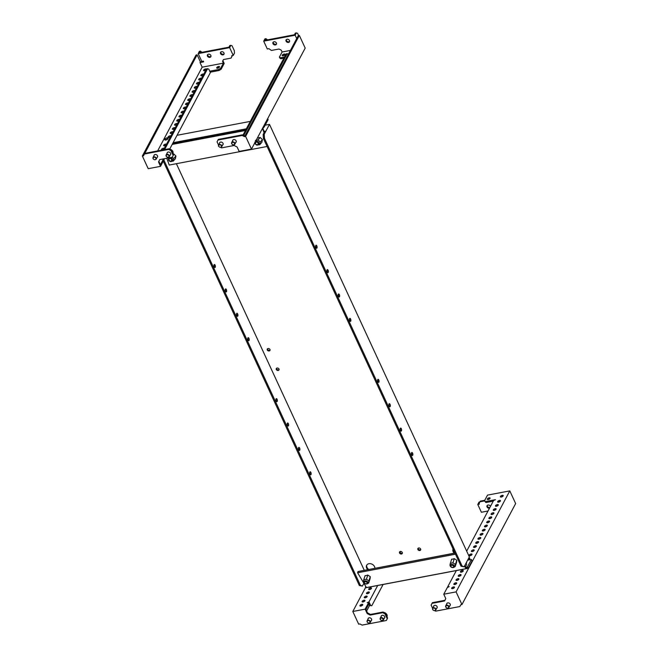 <?xml version="1.0" encoding="UTF-8"?>
<svg xmlns="http://www.w3.org/2000/svg" width="658" height="658" viewBox="0 0 658 658"><rect width="100%" height="100%" fill="white"/><g stroke="black" fill="none" stroke-linecap="round" stroke-linejoin="round"><path stroke-width="0.99" d="M167.05 153.289A1.941 1.513 28 0 1 167.19 152.705A1.941 1.513 28 0 1 168.168 152.031A1.941 1.513 28 0 1 170.208 152.722A1.941 1.513 28 0 1 170.619 154.531A1.941 1.513 28 0 1 170.208 154.975M153.939 155.781A1.941 1.513 28 0 1 154.087 155.198A1.941 1.513 28 0 1 155.066 154.523A1.941 1.513 28 0 1 157.097 155.206A1.941 1.513 28 0 1 157.509 157.015A1.941 1.513 28 0 1 157.106 157.459M205.97 70.011A1.555 0.674 155.2 0 1 204.556 70.677A1.555 0.674 155.2 0 1 203.593 70.472A1.555 0.674 155.2 0 1 203.635 70.077A1.555 0.674 155.2 0 1 205.09 69.057A1.555 0.674 155.2 0 1 206.406 69.172A1.555 0.674 155.2 0 1 206.415 69.18M204.367 70.702A1.555 0.674 155.2 0 1 206.02 69.921M203.256 75.119A1.555 0.674 155.2 0 1 201.841 75.785A1.555 0.674 155.2 0 1 200.871 75.58A1.555 0.674 155.2 0 1 200.92 75.185A1.555 0.674 155.2 0 1 202.376 74.165A1.555 0.674 155.2 0 1 203.692 74.28A1.555 0.674 155.2 0 1 203.7 74.288M201.652 75.81A1.555 0.674 155.2 0 1 203.306 75.028M201.06 79.24A1.555 0.674 155.2 0 1 199.645 79.906A1.555 0.674 155.2 0 1 198.683 79.7A1.555 0.674 155.2 0 1 198.732 79.305A1.555 0.674 155.2 0 1 200.18 78.286A1.555 0.674 155.2 0 1 201.504 78.392A1.555 0.674 155.2 0 1 201.504 78.409M199.464 79.931A1.555 0.674 155.2 0 1 201.109 79.149M198.872 83.352A1.555 0.674 155.2 0 1 197.458 84.018A1.555 0.674 155.2 0 1 196.495 83.821A1.555 0.674 155.2 0 1 196.536 83.426A1.555 0.674 155.2 0 1 197.992 82.406A1.555 0.674 155.2 0 1 199.308 82.513A1.555 0.674 155.2 0 1 199.316 82.521M197.268 84.051A1.555 0.674 155.2 0 1 198.922 83.27M196.684 87.473A1.555 0.674 155.2 0 1 195.27 88.139A1.555 0.674 155.2 0 1 194.307 87.933A1.555 0.674 155.2 0 1 194.349 87.547A1.555 0.674 155.2 0 1 195.804 86.527A1.555 0.674 155.2 0 1 197.12 86.634A1.555 0.674 155.2 0 1 197.129 86.642M195.081 88.172A1.555 0.674 155.2 0 1 196.734 87.382M194.497 91.594A1.555 0.674 155.2 0 1 193.074 92.26A1.555 0.674 155.2 0 1 192.111 92.054A1.555 0.674 155.2 0 1 192.161 91.659A1.555 0.674 155.2 0 1 193.608 90.639A1.555 0.674 155.2 0 1 194.933 90.755A1.555 0.674 155.2 0 1 194.933 90.763M192.893 92.285A1.555 0.674 155.2 0 1 194.538 91.503M192.3 95.714A1.555 0.674 155.2 0 1 190.886 96.381A1.555 0.674 155.2 0 1 189.923 96.175A1.555 0.674 155.2 0 1 189.973 95.78A1.555 0.674 155.2 0 1 191.42 94.76A1.555 0.674 155.2 0 1 192.745 94.875A1.555 0.674 155.2 0 1 192.745 94.884M190.705 96.405A1.555 0.674 155.2 0 1 192.35 95.624M190.113 99.827A1.555 0.674 155.2 0 1 188.698 100.493A1.555 0.674 155.2 0 1 187.736 100.296A1.555 0.674 155.2 0 1 187.777 99.901A1.555 0.674 155.2 0 1 189.233 98.881A1.555 0.674 155.2 0 1 190.549 98.988A1.555 0.674 155.2 0 1 190.557 98.996M188.509 100.526A1.555 0.674 155.2 0 1 190.162 99.745M187.925 103.948A1.555 0.674 155.2 0 1 186.502 104.614A1.555 0.674 155.2 0 1 185.54 104.408A1.555 0.674 155.2 0 1 185.589 104.022A1.555 0.674 155.2 0 1 187.037 103.002A1.555 0.674 155.2 0 1 188.361 103.109A1.555 0.674 155.2 0 1 188.361 103.117M186.321 104.647A1.555 0.674 155.2 0 1 187.966 103.857M185.729 108.068A1.555 0.674 155.2 0 1 184.314 108.734A1.555 0.674 155.2 0 1 183.352 108.529A1.555 0.674 155.2 0 1 183.401 108.134A1.555 0.674 155.2 0 1 184.849 107.114A1.555 0.674 155.2 0 1 186.173 107.229A1.555 0.674 155.2 0 1 186.173 107.238M184.133 108.759A1.555 0.674 155.2 0 1 185.778 107.978M183.541 112.189A1.555 0.674 155.2 0 1 182.126 112.855A1.555 0.674 155.2 0 1 181.164 112.65A1.555 0.674 155.2 0 1 181.205 112.255A1.555 0.674 155.2 0 1 182.661 111.235A1.555 0.674 155.2 0 1 183.977 111.35A1.555 0.674 155.2 0 1 183.985 111.358M181.937 112.88A1.555 0.674 155.2 0 1 183.59 112.099M181.353 116.31A1.555 0.674 155.2 0 1 179.938 116.968A1.555 0.674 155.2 0 1 178.968 116.77A1.555 0.674 155.2 0 1 179.017 116.376A1.555 0.674 155.2 0 1 180.465 115.356A1.555 0.674 155.2 0 1 181.789 115.463A1.555 0.674 155.2 0 1 181.789 115.479M179.749 117.001A1.555 0.674 155.2 0 1 181.394 116.219M179.157 120.422A1.555 0.674 155.2 0 1 177.742 121.088A1.555 0.674 155.2 0 1 176.78 120.883A1.555 0.674 155.2 0 1 176.829 120.496A1.555 0.674 155.2 0 1 178.277 119.476A1.555 0.674 155.2 0 1 179.601 119.583A1.555 0.674 155.2 0 1 179.601 119.592M177.561 121.121A1.555 0.674 155.2 0 1 179.206 120.332M176.969 124.543A1.555 0.674 155.2 0 1 175.554 125.209A1.555 0.674 155.2 0 1 174.592 125.004A1.555 0.674 155.2 0 1 174.633 124.617A1.555 0.674 155.2 0 1 176.089 123.597A1.555 0.674 155.2 0 1 177.405 123.704A1.555 0.674 155.2 0 1 177.413 123.712M175.365 125.234A1.555 0.674 155.2 0 1 177.018 124.452M174.781 128.664A1.555 0.674 155.2 0 1 173.367 129.33A1.555 0.674 155.2 0 1 172.396 129.124A1.555 0.674 155.2 0 1 172.445 128.729A1.555 0.674 155.2 0 1 173.901 127.71A1.555 0.674 155.2 0 1 175.217 127.825A1.555 0.674 155.2 0 1 175.225 127.833M173.177 129.355A1.555 0.674 155.2 0 1 174.831 128.573M172.585 132.784A1.555 0.674 155.2 0 1 171.17 133.451A1.555 0.674 155.2 0 1 170.208 133.245A1.555 0.674 155.2 0 1 170.257 132.85A1.555 0.674 155.2 0 1 171.705 131.83A1.555 0.674 155.2 0 1 173.029 131.937A1.555 0.674 155.2 0 1 173.029 131.954M170.99 133.475A1.555 0.674 155.2 0 1 172.635 132.694M170.397 136.897A1.555 0.674 155.2 0 1 168.983 137.563A1.555 0.674 155.2 0 1 168.02 137.366A1.555 0.674 155.2 0 1 168.061 136.971A1.555 0.674 155.2 0 1 169.517 135.951A1.555 0.674 155.2 0 1 170.833 136.058A1.555 0.674 155.2 0 1 170.841 136.066M168.793 137.596A1.555 0.674 155.2 0 1 170.447 136.815M166.022 145.138A1.555 0.674 155.2 0 1 164.599 145.805A1.555 0.674 155.2 0 1 163.636 145.599A1.555 0.674 155.2 0 1 163.686 145.204A1.555 0.674 155.2 0 1 165.133 144.184A1.555 0.674 155.2 0 1 166.458 144.299A1.555 0.674 155.2 0 1 166.458 144.308M164.418 145.829A1.555 0.674 155.2 0 1 166.063 145.048M163.826 149.259A1.555 0.674 155.2 0 1 162.411 149.925A1.555 0.674 155.2 0 1 161.449 149.72A1.555 0.674 155.2 0 1 161.498 149.325A1.555 0.674 155.2 0 1 162.945 148.305A1.555 0.674 155.2 0 1 164.261 148.42A1.555 0.674 155.2 0 1 164.27 148.428M162.23 149.95A1.555 0.674 155.2 0 1 163.875 149.169M216.745 67.593A1.555 0.674 155.2 0 1 218.193 66.573A1.555 0.674 155.2 0 1 219.517 66.68A1.555 0.674 155.2 0 1 219.468 67.075A1.555 0.674 155.2 0 1 218.02 68.095A1.555 0.674 155.2 0 1 216.696 67.988A1.555 0.674 155.2 0 1 216.745 67.593M217.477 68.218A1.555 0.674 155.2 0 1 219.188 67.429M220.553 53.602A1.941 1.513 28 0 1 220.545 52.369A1.941 1.513 28 0 1 222.248 51.694A1.941 1.513 28 0 1 223.967 52.961A1.941 1.513 28 0 1 223.975 54.195A1.941 1.513 28 0 1 222.272 54.869A1.941 1.513 28 0 1 220.553 53.602M224.098 53.833A1.941 1.513 28 0 1 220.907 52.944A1.941 1.513 28 0 1 220.775 52.072M207.451 56.095A1.941 1.513 28 0 1 207.443 54.861A1.941 1.513 28 0 1 209.145 54.186A1.941 1.513 28 0 1 210.856 55.445A1.941 1.513 28 0 1 210.864 56.678A1.941 1.513 28 0 1 209.17 57.353A1.941 1.513 28 0 1 207.451 56.095M210.988 56.325A1.941 1.513 28 0 1 207.805 55.437A1.941 1.513 28 0 1 207.673 54.556M157.632 150.921L202.162 67.174L223.399 63.143L222.552 61.317L223.449 59.557L231.048 58.11L231.945 56.349L231.665 55.741L233.236 55.445L229.634 47.639L198.181 53.611L201.784 61.408L203.355 61.112L203.692 61.844L200.024 62.543L202.162 67.174M200.024 62.543L200.377 61.885L197.112 54.811L143.863 155.124M144.431 154.021L144.776 153.363L169.024 148.757L171.269 149.925L173.523 154.803L172.281 157.221L159.697 159.606L158.504 161.958L160.527 166.342L148.206 168.687L142.35 156.004L143.534 155.781L144.431 154.021L168.67 149.415L170.924 150.583L173.177 155.461L172.281 157.221M159.713 159.606L158.849 161.3L160.429 164.714L163.529 158.882M203.445 61.301L200.377 61.885M229.634 47.639L230.859 45.336L229.806 45.534L228.935 47.179L199.58 52.747L200.451 51.102L199.407 51.299L198.181 53.611M231.048 58.11L232.266 55.626M210.198 72.183L219.04 70.505L221.137 69.222L224.197 63.464L222.906 60.659L223.465 59.549M142.35 156.004L196.059 55.009L197.112 54.811M231.945 56.349L232.299 55.691M222.552 61.317L222.906 60.659M163.768 158.833L164.122 159.59L160.527 166.342M209.746 71.204L218.588 69.526L219.04 70.505M218.588 69.526L220.685 68.243L221.137 69.222M220.685 68.243L223.399 63.143M164.59 149.605L207.607 68.703L208.808 69.18L210.387 72.594L169.764 148.971M164.607 158.677L163.932 159.178M158.504 161.958L158.849 161.3M168.67 149.415L169.024 148.757M170.924 150.583L171.269 149.925M173.177 155.461L173.523 154.803M163.538 149.802L206.563 68.901L207.607 68.703M230.859 45.336L232.06 45.805L234.314 50.682L234.462 53.133L233.236 55.445M201.99 52.295L200.451 51.102M153.224 158.726A1.489 1.168 -152 0 0 155.847 158.233A1.489 1.168 -152 0 0 153.224 158.726M153.051 158.611A1.793 1.398 -152 0 0 156.193 158.01A1.793 1.398 -152 0 0 153.051 158.611M166.334 156.242A1.489 1.168 -152 0 0 168.95 155.74A1.489 1.168 -152 0 0 166.334 156.242M166.153 156.127A1.793 1.398 -152 0 0 169.303 155.527A1.793 1.398 -152 0 0 166.153 156.127M433.532 606.627A1.941 1.513 28 0 1 433.68 606.034A1.941 1.513 28 0 1 434.658 605.368A1.941 1.513 28 0 1 436.69 606.051A1.941 1.513 28 0 1 437.101 607.86A1.941 1.513 28 0 1 436.698 608.305M446.642 604.134A1.941 1.513 28 0 1 446.782 603.55A1.941 1.513 28 0 1 447.761 602.876A1.941 1.513 28 0 1 449.801 603.567A1.941 1.513 28 0 1 450.204 605.376A1.941 1.513 28 0 1 449.801 605.821M502.868 496.28A1.555 0.674 -24.8 0 0 501.157 497.07M503.156 495.926A1.555 0.674 -24.8 0 0 503.197 495.532A1.555 0.674 -24.8 0 0 501.881 495.425A1.555 0.674 -24.8 0 0 500.425 496.445A1.555 0.674 -24.8 0 0 500.384 496.839A1.555 0.674 -24.8 0 0 501.7 496.946A1.555 0.674 -24.8 0 0 503.156 495.926M500.154 501.388A1.555 0.674 -24.8 0 0 498.443 502.177M500.434 501.034A1.555 0.674 -24.8 0 0 500.483 500.639A1.555 0.674 -24.8 0 0 499.159 500.532A1.555 0.674 -24.8 0 0 497.711 501.552A1.555 0.674 -24.8 0 0 497.662 501.947A1.555 0.674 -24.8 0 0 498.986 502.054A1.555 0.674 -24.8 0 0 500.434 501.034M497.966 505.5A1.555 0.674 -24.8 0 0 496.255 506.298M498.246 505.155A1.555 0.674 -24.8 0 0 498.295 504.76A1.555 0.674 -24.8 0 0 496.971 504.653A1.555 0.674 -24.8 0 0 495.523 505.673A1.555 0.674 -24.8 0 0 495.474 506.06A1.555 0.674 -24.8 0 0 496.79 506.175A1.555 0.674 -24.8 0 0 498.246 505.155M495.77 509.621A1.555 0.674 -24.8 0 0 494.059 510.411M496.058 509.276A1.555 0.674 -24.8 0 0 496.099 508.881A1.555 0.674 -24.8 0 0 494.783 508.766A1.555 0.674 -24.8 0 0 493.327 509.785A1.555 0.674 -24.8 0 0 493.286 510.18A1.555 0.674 -24.8 0 0 494.602 510.287A1.555 0.674 -24.8 0 0 496.058 509.276M493.582 513.742A1.555 0.674 -24.8 0 0 491.871 514.531M493.862 513.388A1.555 0.674 -24.8 0 0 493.911 513.001A1.555 0.674 -24.8 0 0 492.587 512.886A1.555 0.674 -24.8 0 0 491.139 513.906A1.555 0.674 -24.8 0 0 491.09 514.301A1.555 0.674 -24.8 0 0 492.414 514.408A1.555 0.674 -24.8 0 0 493.862 513.388M491.394 517.862A1.555 0.674 -24.8 0 0 489.684 518.652M491.674 517.509A1.555 0.674 -24.8 0 0 491.723 517.114A1.555 0.674 -24.8 0 0 490.399 517.007A1.555 0.674 -24.8 0 0 488.952 518.027A1.555 0.674 -24.8 0 0 488.902 518.422A1.555 0.674 -24.8 0 0 490.226 518.529A1.555 0.674 -24.8 0 0 491.674 517.509M489.207 521.975A1.555 0.674 -24.8 0 0 487.488 522.773M489.486 521.63A1.555 0.674 -24.8 0 0 489.527 521.235A1.555 0.674 -24.8 0 0 488.211 521.128A1.555 0.674 -24.8 0 0 486.755 522.148A1.555 0.674 -24.8 0 0 486.714 522.534A1.555 0.674 -24.8 0 0 488.03 522.649A1.555 0.674 -24.8 0 0 489.486 521.63M487.01 526.096A1.555 0.674 -24.8 0 0 485.3 526.885M487.29 525.75A1.555 0.674 -24.8 0 0 487.339 525.355A1.555 0.674 -24.8 0 0 486.023 525.249A1.555 0.674 -24.8 0 0 484.568 526.26A1.555 0.674 -24.8 0 0 484.518 526.655A1.555 0.674 -24.8 0 0 485.843 526.77A1.555 0.674 -24.8 0 0 487.29 525.75M484.823 530.216A1.555 0.674 -24.8 0 0 483.112 531.006M485.102 529.863A1.555 0.674 -24.8 0 0 485.152 529.476A1.555 0.674 -24.8 0 0 483.827 529.361A1.555 0.674 -24.8 0 0 482.38 530.381A1.555 0.674 -24.8 0 0 482.33 530.776A1.555 0.674 -24.8 0 0 483.655 530.883A1.555 0.674 -24.8 0 0 485.102 529.863M482.635 534.337A1.555 0.674 -24.8 0 0 480.916 535.127M482.914 533.983A1.555 0.674 -24.8 0 0 482.956 533.589A1.555 0.674 -24.8 0 0 481.64 533.482A1.555 0.674 -24.8 0 0 480.184 534.502A1.555 0.674 -24.8 0 0 480.143 534.896A1.555 0.674 -24.8 0 0 481.459 535.003A1.555 0.674 -24.8 0 0 482.914 533.983M480.439 538.458A1.555 0.674 -24.8 0 0 478.728 539.247M480.727 538.104A1.555 0.674 -24.8 0 0 480.768 537.709A1.555 0.674 -24.8 0 0 479.452 537.602A1.555 0.674 -24.8 0 0 477.996 538.622A1.555 0.674 -24.8 0 0 477.955 539.017A1.555 0.674 -24.8 0 0 479.271 539.124A1.555 0.674 -24.8 0 0 480.727 538.104M478.251 542.57A1.555 0.674 -24.8 0 0 476.54 543.368M478.53 542.225A1.555 0.674 -24.8 0 0 478.58 541.83A1.555 0.674 -24.8 0 0 477.256 541.723A1.555 0.674 -24.8 0 0 475.808 542.743A1.555 0.674 -24.8 0 0 475.759 543.13A1.555 0.674 -24.8 0 0 477.083 543.245A1.555 0.674 -24.8 0 0 478.53 542.225M476.063 546.691A1.555 0.674 -24.8 0 0 474.352 547.481M476.343 546.337A1.555 0.674 -24.8 0 0 476.384 545.951A1.555 0.674 -24.8 0 0 475.068 545.836A1.555 0.674 -24.8 0 0 473.612 546.856A1.555 0.674 -24.8 0 0 473.571 547.25A1.555 0.674 -24.8 0 0 474.887 547.357A1.555 0.674 -24.8 0 0 476.343 546.337M473.867 550.812A1.555 0.674 -24.8 0 0 472.156 551.601M474.155 550.458A1.555 0.674 -24.8 0 0 474.196 550.072A1.555 0.674 -24.8 0 0 472.88 549.956A1.555 0.674 -24.8 0 0 471.424 550.976A1.555 0.674 -24.8 0 0 471.383 551.371A1.555 0.674 -24.8 0 0 472.699 551.478A1.555 0.674 -24.8 0 0 474.155 550.458M471.679 554.933A1.555 0.674 -24.8 0 0 469.968 555.722M471.959 554.579A1.555 0.674 -24.8 0 0 472.008 554.184A1.555 0.674 -24.8 0 0 470.684 554.077A1.555 0.674 -24.8 0 0 469.236 555.097A1.555 0.674 -24.8 0 0 469.187 555.492A1.555 0.674 -24.8 0 0 470.511 555.599A1.555 0.674 -24.8 0 0 471.959 554.579M469.491 559.045A1.555 0.674 -24.8 0 0 467.822 559.802M467.797 559.835A1.555 0.674 -24.8 0 0 469.771 558.7A1.555 0.674 -24.8 0 0 469.82 558.305A1.555 0.674 -24.8 0 0 468.702 558.132M462.919 571.407A1.555 0.674 -24.8 0 0 461.209 572.197M463.199 571.054A1.555 0.674 -24.8 0 0 463.248 570.659A1.555 0.674 -24.8 0 0 461.924 570.552A1.555 0.674 -24.8 0 0 460.477 571.572A1.555 0.674 -24.8 0 0 460.427 571.966A1.555 0.674 -24.8 0 0 461.751 572.073A1.555 0.674 -24.8 0 0 463.199 571.054M460.732 575.528A1.555 0.674 -24.8 0 0 459.013 576.318M461.011 575.174A1.555 0.674 -24.8 0 0 461.052 574.779A1.555 0.674 -24.8 0 0 459.736 574.673A1.555 0.674 -24.8 0 0 458.281 575.692A1.555 0.674 -24.8 0 0 458.239 576.079A1.555 0.674 -24.8 0 0 459.555 576.194A1.555 0.674 -24.8 0 0 461.011 575.174M458.536 579.64A1.555 0.674 -24.8 0 0 456.825 580.43M458.815 579.295A1.555 0.674 -24.8 0 0 458.865 578.9A1.555 0.674 -24.8 0 0 457.549 578.793A1.555 0.674 -24.8 0 0 456.093 579.813A1.555 0.674 -24.8 0 0 456.043 580.2A1.555 0.674 -24.8 0 0 457.368 580.315A1.555 0.674 -24.8 0 0 458.815 579.295M456.348 583.761A1.555 0.674 -24.8 0 0 454.637 584.551M456.627 583.407A1.555 0.674 -24.8 0 0 456.677 583.021A1.555 0.674 -24.8 0 0 455.352 582.906A1.555 0.674 -24.8 0 0 453.905 583.926A1.555 0.674 -24.8 0 0 453.855 584.32A1.555 0.674 -24.8 0 0 455.18 584.427A1.555 0.674 -24.8 0 0 456.627 583.407M489.766 498.764A1.555 0.674 -24.8 0 0 488.055 499.554M490.045 498.41A1.555 0.674 -24.8 0 0 490.095 498.024A1.555 0.674 -24.8 0 0 488.771 497.909A1.555 0.674 -24.8 0 0 487.323 498.929A1.555 0.674 -24.8 0 0 487.274 499.323A1.555 0.674 -24.8 0 0 488.598 499.43A1.555 0.674 -24.8 0 0 490.045 498.41M454.16 587.882A1.555 0.674 -24.8 0 0 452.441 588.671M454.439 587.528A1.555 0.674 -24.8 0 0 454.481 587.133A1.555 0.674 -24.8 0 0 453.165 587.026A1.555 0.674 -24.8 0 0 451.709 588.046A1.555 0.674 -24.8 0 0 451.668 588.441A1.555 0.674 -24.8 0 0 452.984 588.548A1.555 0.674 -24.8 0 0 454.439 587.528M489.511 508.19A1.941 1.513 28 0 1 487.043 506.94A1.941 1.513 28 0 1 487.035 505.706A1.941 1.513 28 0 1 488.738 505.031A1.941 1.513 28 0 1 490.449 506.29A1.941 1.513 28 0 1 490.481 506.364M489.865 507.532A1.941 1.513 28 0 1 487.397 506.282A1.941 1.513 28 0 1 487.265 505.402M466.678 551.133L493.623 500.467L495.458 499.677L485.497 501.56L484.452 500.878L487.512 495.12L509.794 490.893L515.65 503.567L461.941 604.562L460.765 604.784L459.868 606.544L435.621 611.15L434.65 610.649M432.619 608.354L431.113 605.105L432.364 602.687L444.931 600.302M484.477 500.927L479.962 501.783L479.065 503.543L479.345 504.151L477.774 504.456L481.376 512.253L488.022 510.995M484.765 500.277L480.307 501.125L479.962 501.783M456.339 570.576L447.621 586.969L449.192 586.673L447.358 587.471L443.763 594.223L456.084 591.887L509.794 490.893M493.253 501.149L485.949 502.539L485.497 501.56M485.949 502.539L484.452 500.878M461.941 604.562L456.084 591.887M432.01 603.345L444.594 600.96L445.787 598.607L443.763 594.223M460.765 604.784L459.868 606.544M447.81 587.38L447.621 586.969M479.855 501.98L478.999 502.144L477.774 504.456M448.542 606.586A1.489 1.168 -152 0 0 445.918 607.087A1.489 1.168 -152 0 0 448.542 606.586M448.896 606.372A1.793 1.398 -152 0 0 445.746 606.972A1.793 1.398 -152 0 0 448.896 606.372M435.44 609.069A1.489 1.168 -152 0 0 432.816 609.571A1.489 1.168 -152 0 0 435.44 609.069M435.785 608.856A1.793 1.398 -152 0 0 432.643 609.456A1.793 1.398 -152 0 0 435.785 608.856M234.832 143.09A1.793 1.398 -152 0 0 231.682 143.691A1.793 1.398 -152 0 0 234.832 143.09M231.855 143.806A1.489 1.168 -152 0 0 234.478 143.304A1.489 1.168 -152 0 0 231.855 143.806M221.721 145.583A1.793 1.398 -152 0 0 218.579 146.175A1.793 1.398 -152 0 0 221.721 145.583M218.752 146.29A1.489 1.168 -152 0 0 221.376 145.796A1.489 1.168 -152 0 0 218.752 146.29M222.634 145.023A1.941 1.513 -152 0 0 223.037 144.579A1.941 1.513 -152 0 0 222.626 142.778A1.941 1.513 -152 0 0 220.594 142.087A1.941 1.513 -152 0 0 219.608 142.761A1.941 1.513 -152 0 0 219.468 143.345M235.737 142.539A1.941 1.513 -152 0 0 236.14 142.095A1.941 1.513 -152 0 0 235.737 140.286A1.941 1.513 -152 0 0 233.697 139.603A1.941 1.513 -152 0 0 232.718 140.269A1.941 1.513 -152 0 0 232.578 140.861M282.266 55.157A1.555 0.674 -24.8 0 0 282.224 55.552A1.555 0.674 -24.8 0 0 283.54 55.659A1.555 0.674 -24.8 0 0 284.996 54.639A1.555 0.674 -24.8 0 0 285.037 54.252A1.555 0.674 -24.8 0 0 283.721 54.137A1.555 0.674 -24.8 0 0 282.266 55.157M272.98 43.658A1.941 1.513 -152 0 0 274.69 44.925A1.941 1.513 -152 0 0 276.393 44.242A1.941 1.513 -152 0 0 276.385 43.009A1.941 1.513 -152 0 0 274.674 41.75A1.941 1.513 -152 0 0 272.971 42.425A1.941 1.513 -152 0 0 272.98 43.658M273.202 42.12A1.941 1.513 -152 0 0 273.325 43A1.941 1.513 -152 0 0 276.516 43.889M286.082 41.174A1.941 1.513 -152 0 0 287.801 42.433A1.941 1.513 -152 0 0 289.504 41.758A1.941 1.513 -152 0 0 289.495 40.525A1.941 1.513 -152 0 0 287.776 39.266A1.941 1.513 -152 0 0 286.074 39.941A1.941 1.513 -152 0 0 286.082 41.174M286.304 39.636A1.941 1.513 -152 0 0 286.436 40.516A1.941 1.513 -152 0 0 289.619 41.405M220.586 147.367L221.557 147.869L234.133 145.484L237.135 147.038L239.158 151.422L251.479 149.086L305.189 48.092L299.332 35.417L298.28 35.614L244.924 135.951L242.547 134.808L218.3 139.406L217.05 141.832L218.555 145.073M290.4 50.427L282.109 52.007L281.262 50.172L279.017 49.013L271.417 50.452L268.883 48.676L267.312 48.98L263.702 41.174L295.162 35.203L296.709 38.567M298.592 35.557L297.589 33.377L296.388 32.9L295.335 33.097L294.463 34.742L265.108 40.319L265.98 38.666L267.51 39.858M284.717 54.992A1.555 0.674 -24.8 0 0 282.998 55.782M284.519 57.016L280.448 57.789L280.892 58.768L279.847 58.077L279.395 57.098L282.109 52.007M283.894 58.2L280.892 58.768M280.448 57.789L279.395 57.098M299.332 35.417L245.623 136.412L251.479 149.086M245.623 136.412L244.439 136.634L244.792 135.976M244.439 136.634L242.193 135.466L217.946 140.072M242.193 135.466L242.547 134.808M243.024 135.054L286.238 53.783L288.475 54.055M243.756 135.441L287.291 53.586M265.98 38.666L264.935 38.871L263.702 41.174M296.388 32.9L295.162 35.203M367.115 621.892A1.793 1.398 -152 0 0 370.257 621.292A1.793 1.398 -152 0 0 367.115 621.892M369.911 621.506A1.489 1.168 -152 0 0 367.287 622.007A1.489 1.168 -152 0 0 369.911 621.506M380.217 619.4A1.793 1.398 -152 0 0 383.367 618.808A1.793 1.398 -152 0 0 380.217 619.4M383.014 619.022A1.489 1.168 -152 0 0 380.398 619.515A1.489 1.168 -152 0 0 383.014 619.022M384.272 618.249A1.941 1.513 -152 0 0 384.683 617.804A1.941 1.513 -152 0 0 384.272 616.003A1.941 1.513 -152 0 0 382.232 615.312A1.941 1.513 -152 0 0 381.253 615.987A1.941 1.513 -152 0 0 381.114 616.571M371.17 620.741A1.941 1.513 -152 0 0 371.573 620.297A1.941 1.513 -152 0 0 371.161 618.487A1.941 1.513 -152 0 0 369.13 617.796A1.941 1.513 -152 0 0 368.151 618.471A1.941 1.513 -152 0 0 368.011 619.055M371.457 588.466A1.555 0.674 155.2 0 1 370.01 589.486A1.555 0.674 155.2 0 1 368.694 589.371A1.555 0.674 155.2 0 1 368.735 588.976A1.555 0.674 155.2 0 1 370.191 587.956A1.555 0.674 155.2 0 1 371.507 588.071A1.555 0.674 155.2 0 1 371.457 588.466M369.27 592.578A1.555 0.674 155.2 0 1 367.822 593.598A1.555 0.674 155.2 0 1 366.498 593.491A1.555 0.674 155.2 0 1 366.547 593.097A1.555 0.674 155.2 0 1 367.995 592.077A1.555 0.674 155.2 0 1 369.319 592.192A1.555 0.674 155.2 0 1 369.27 592.578M367.082 596.699A1.555 0.674 155.2 0 1 365.626 597.719A1.555 0.674 155.2 0 1 364.31 597.612A1.555 0.674 155.2 0 1 364.351 597.217A1.555 0.674 155.2 0 1 365.807 596.197A1.555 0.674 155.2 0 1 367.123 596.304A1.555 0.674 155.2 0 1 367.082 596.699M362.698 604.941A1.555 0.674 155.2 0 1 361.25 605.96A1.555 0.674 155.2 0 1 359.926 605.845A1.555 0.674 155.2 0 1 359.975 605.459A1.555 0.674 155.2 0 1 361.423 604.439A1.555 0.674 155.2 0 1 362.747 604.546A1.555 0.674 155.2 0 1 362.698 604.941M364.894 600.82A1.555 0.674 155.2 0 1 363.438 601.84A1.555 0.674 155.2 0 1 362.122 601.725A1.555 0.674 155.2 0 1 362.163 601.338A1.555 0.674 155.2 0 1 363.619 600.318A1.555 0.674 155.2 0 1 364.935 600.425A1.555 0.674 155.2 0 1 364.894 600.82M369.533 605.508L366.629 610.969M352.811 611.479L358.668 624.162L359.852 623.932L362.097 625.1L386.345 620.502L387.587 618.076L385.333 613.198L383.088 612.039L370.503 614.424L367.509 612.869L365.93 609.456L369.171 603.361L368.719 602.391L365.132 609.144L352.811 611.479L365.692 587.265M362.895 601.963A1.555 0.674 155.2 0 1 364.606 601.165M360.707 606.076A1.555 0.674 155.2 0 1 362.418 605.286M365.083 597.842A1.555 0.674 155.2 0 1 366.802 597.053M367.279 593.722A1.555 0.674 155.2 0 1 368.99 592.932M369.467 589.601A1.555 0.674 155.2 0 1 371.178 588.811M368.719 602.391L367.148 602.687L368.982 601.897L377.7 585.497M386.345 620.502L387.241 618.742L384.988 613.865L382.734 612.697L370.158 615.082L367.156 613.527L365.132 609.144M367.156 613.527L367.509 612.869M387.241 618.742L387.587 618.076M384.988 613.865L385.333 613.198M382.734 612.697L383.088 612.039M370.158 615.082L370.503 614.424M368.825 604.019L369.516 605.508L370.561 605.311L368.982 601.897M370.561 605.311L371.762 605.779L383.096 584.477M400.048 552.597L400.664 551.437M369.516 605.508L371.762 605.779M412.714 455.262A1.555 0.699 -100.7 0 1 412.418 455.517A1.555 0.699 -100.7 0 1 411.538 454.505A1.555 0.699 -100.7 0 1 411.546 452.72A1.555 0.699 -100.7 0 1 411.842 452.465A1.555 0.699 -100.7 0 1 412.714 453.485A1.555 0.699 -100.7 0 1 412.714 455.262M309.844 472.025A1.555 0.699 79.3 0 0 309.844 473.801A1.555 0.699 79.3 0 0 310.724 474.813A1.555 0.699 79.3 0 0 311.02 474.558A1.555 0.699 79.3 0 0 311.02 472.781A1.555 0.699 79.3 0 0 310.14 471.761A1.555 0.699 79.3 0 0 309.844 472.025M401.446 430.875A1.555 0.699 -100.7 0 1 401.15 431.13A1.555 0.699 -100.7 0 1 400.278 430.118A1.555 0.699 -100.7 0 1 400.278 428.342A1.555 0.699 -100.7 0 1 400.574 428.087A1.555 0.699 -100.7 0 1 401.454 429.098A1.555 0.699 -100.7 0 1 401.446 430.875M298.576 447.637A1.555 0.699 79.3 0 0 298.576 449.414A1.555 0.699 79.3 0 0 299.456 450.434A1.555 0.699 79.3 0 0 299.752 450.171A1.555 0.699 79.3 0 0 299.752 448.394A1.555 0.699 79.3 0 0 298.872 447.382A1.555 0.699 79.3 0 0 298.576 447.637M390.186 406.496A1.555 0.699 -100.7 0 1 389.881 406.751A1.555 0.699 -100.7 0 1 389.01 405.739A1.555 0.699 -100.7 0 1 389.01 403.954A1.555 0.699 -100.7 0 1 389.306 403.699A1.555 0.699 -100.7 0 1 390.186 404.719A1.555 0.699 -100.7 0 1 390.186 406.496M287.316 423.259A1.555 0.699 79.3 0 0 287.307 425.035A1.555 0.699 79.3 0 0 288.188 426.047A1.555 0.699 79.3 0 0 288.484 425.792A1.555 0.699 79.3 0 0 288.484 424.015A1.555 0.699 79.3 0 0 287.612 422.995A1.555 0.699 79.3 0 0 287.316 423.259M276.047 398.871A1.555 0.699 79.3 0 0 276.039 400.648A1.555 0.699 79.3 0 0 276.919 401.668A1.555 0.699 79.3 0 0 277.215 401.405A1.555 0.699 79.3 0 0 277.224 399.628A1.555 0.699 79.3 0 0 276.344 398.616A1.555 0.699 79.3 0 0 276.047 398.871M378.918 382.109A1.555 0.699 -100.7 0 1 378.621 382.364A1.555 0.699 -100.7 0 1 377.741 381.352A1.555 0.699 -100.7 0 1 377.741 379.576A1.555 0.699 -100.7 0 1 378.037 379.321A1.555 0.699 -100.7 0 1 378.918 380.332A1.555 0.699 -100.7 0 1 378.918 382.109M315.651 245.853A1.555 0.699 -100.7 0 1 315.774 246.076A1.555 0.699 -100.7 0 1 316.021 247.811M316.819 245.878A1.555 0.699 -100.7 0 1 316.654 248.263A1.555 0.699 -100.7 0 1 315.906 247.589A1.555 0.699 -100.7 0 1 316.07 245.212A1.555 0.699 -100.7 0 1 316.819 245.878M213.957 265.158A1.555 0.699 -100.7 0 1 214.072 265.38A1.555 0.699 -100.7 0 1 214.327 267.115M214.212 266.893A1.555 0.699 79.3 0 0 214.952 267.559A1.555 0.699 79.3 0 0 215.117 265.174A1.555 0.699 79.3 0 0 214.376 264.508A1.555 0.699 79.3 0 0 214.212 266.893M326.919 270.241A1.555 0.699 -100.7 0 1 327.034 270.463A1.555 0.699 -100.7 0 1 327.289 272.198M328.087 270.265A1.555 0.699 -100.7 0 1 327.923 272.642A1.555 0.699 -100.7 0 1 327.174 271.976A1.555 0.699 -100.7 0 1 327.339 269.591A1.555 0.699 -100.7 0 1 328.087 270.265M225.225 289.536A1.555 0.699 -100.7 0 1 225.34 289.759A1.555 0.699 -100.7 0 1 225.595 291.494M225.472 291.272A1.555 0.699 79.3 0 0 226.22 291.938A1.555 0.699 79.3 0 0 226.385 289.561A1.555 0.699 79.3 0 0 225.645 288.895A1.555 0.699 79.3 0 0 225.472 291.272M338.187 294.62A1.555 0.699 -100.7 0 1 338.302 294.842A1.555 0.699 -100.7 0 1 338.557 296.577M339.355 294.644A1.555 0.699 -100.7 0 1 339.183 297.029A1.555 0.699 -100.7 0 1 338.442 296.355A1.555 0.699 -100.7 0 1 338.607 293.978A1.555 0.699 -100.7 0 1 339.355 294.644M236.485 313.924A1.555 0.699 -100.7 0 1 236.609 314.146A1.555 0.699 -100.7 0 1 236.864 315.881M236.74 315.659A1.555 0.699 79.3 0 0 237.489 316.325A1.555 0.699 79.3 0 0 237.653 313.94A1.555 0.699 79.3 0 0 236.905 313.274A1.555 0.699 79.3 0 0 236.74 315.659M349.456 319.007A1.555 0.699 -100.7 0 1 349.571 319.229A1.555 0.699 -100.7 0 1 349.826 320.964M350.615 319.031A1.555 0.699 -100.7 0 1 350.451 321.408A1.555 0.699 -100.7 0 1 349.711 320.742A1.555 0.699 -100.7 0 1 349.875 318.357A1.555 0.699 -100.7 0 1 350.615 319.031M247.753 338.302A1.555 0.699 -100.7 0 1 247.869 338.525A1.555 0.699 -100.7 0 1 248.124 340.26M248.008 340.038A1.555 0.699 79.3 0 0 248.757 340.704A1.555 0.699 79.3 0 0 248.921 338.327A1.555 0.699 79.3 0 0 248.173 337.661A1.555 0.699 79.3 0 0 248.008 340.038M402.383 553.098A1.555 1.209 28 0 1 399.776 551.708M402.268 552.473A1.555 1.209 28 0 1 399.538 552.991A1.555 1.209 28 0 1 402.268 552.473M420.733 549.619A1.555 1.209 28 0 1 418.126 548.229M420.618 548.994A1.555 1.209 28 0 1 417.888 549.512A1.555 1.209 28 0 1 420.618 548.994M279.115 369.623A1.555 1.209 28 0 1 276.508 368.233M279 368.998A1.555 1.209 28 0 1 276.278 369.516A1.555 1.209 28 0 1 279 368.998M270.109 350.114A1.555 1.209 28 0 1 267.502 348.732M269.986 349.497A1.555 1.209 28 0 1 267.263 350.015A1.555 1.209 28 0 1 269.986 349.497M374.887 568.232A4.474 3.496 -152 0 0 374.542 566.628A4.474 3.496 -152 0 0 370.577 563.717A4.474 3.496 -152 0 0 366.654 565.271A4.474 3.496 -152 0 0 366.679 568.125A4.474 3.496 -152 0 0 367.748 569.589M366.851 564.959A4.474 3.496 -152 0 0 367.024 567.467A4.474 3.496 -152 0 0 368.686 569.409M453.082 548.994A4.474 3.496 -152 0 0 453.173 551.708A4.474 3.496 -152 0 0 454.242 553.172M453.189 549.224A4.474 3.496 -152 0 0 453.526 551.05A4.474 3.496 -152 0 0 454.793 552.695M176.385 163.702L364.236 570.247M363.89 583.301L362.394 586.105L359.342 585.513L163.274 161.185M309.721 472.411A1.555 0.699 -100.7 0 1 310.091 474.369M287.184 423.645A1.555 0.699 -100.7 0 1 287.562 425.603M275.924 399.258A1.555 0.699 -100.7 0 1 276.294 401.216M298.452 448.024A1.555 0.699 -100.7 0 1 298.822 449.982M269.484 124.362L264.228 134.248L264.475 138.336L462.089 566.02L464.096 566.809L469.351 556.923L269.484 124.362L265.174 125.184M464.096 566.809L461.044 566.217L263.422 138.534L263.175 134.454L264.927 131.156L264.401 131.255M264.228 134.248L263.175 134.454M411.423 453.115A1.555 0.699 -100.7 0 1 411.793 455.073M400.154 428.728A1.555 0.699 -100.7 0 1 400.525 430.686M388.886 404.349A1.555 0.699 -100.7 0 1 389.256 406.307M377.618 379.962A1.555 0.699 -100.7 0 1 377.988 381.92M264.475 138.336L263.422 138.534M462.089 566.02L461.044 566.217M362.394 586.105L360.395 585.316L163.883 160.034M454.949 553.041L358.067 571.531M359.342 585.513L360.395 585.316M366.045 586.911L365.577 587.002L366.045 586.92M467.616 560.18L471.399 559.465L467.46 566.867L466.144 567.122L466.481 567.854L467.797 567.607L466.481 567.854L466.045 568.677L366.44 587.578L357.607 572.773L358.01 571.547L454.999 553.139M471.399 559.465L472.074 560.929L468.134 568.339L365.906 587.742L365.437 585.891M466.144 567.122L465.922 567.533L464.754 565.567M466.193 563.487L466.588 562.746A2.089 0.913 -24.8 0 0 466.645 562.22A2.089 0.913 -24.8 0 0 466.588 562.121M466.045 568.677L464.482 566.069M455.492 554.2L357.607 572.773M365.009 575.873L367.797 575.051L370.322 576.712L370.018 578.908M456.512 562.5L456.816 560.295L454.291 558.634L451.503 559.465M467.46 566.867L468.134 568.339M367.978 582.889A2.171 1.505 -161.9 0 0 366.029 580.915A2.171 1.505 -161.9 0 0 363.759 581.976A2.171 1.505 -161.9 0 0 363.89 582.667A2.171 1.505 -161.9 0 0 367.329 583.786A2.171 1.505 -161.9 0 0 367.978 582.889M363.479 581.294L363.751 579.739L366.44 579.229L368.908 580.858L368.686 582.996L370.125 578.596M368.686 582.996L367.329 583.786M368.908 580.858L370.273 576.679M366.44 579.229L367.806 575.051M363.751 579.739L365.108 575.553M450.253 565.559A2.171 1.505 -161.9 0 0 450.393 566.25A2.171 1.505 -161.9 0 0 453.823 567.369A2.171 1.505 -161.9 0 0 454.481 566.472A2.171 1.505 -161.9 0 0 452.523 564.506A2.171 1.505 -161.9 0 0 450.253 565.559M449.973 564.885L451.61 559.144M450.245 563.33L452.934 562.812L455.41 564.441L455.18 566.579L453.823 567.369M452.934 562.812L454.3 558.642M455.18 566.579L456.619 562.179M455.41 564.441L456.767 560.271M466.037 563.149L466.547 564.251A3.52 1.538 155.2 0 1 465.247 566.398M365.889 583.786A1.793 1.242 -161.9 0 0 365.947 583.794A1.793 1.242 -161.9 0 0 367.32 583.424A1.793 1.242 -161.9 0 0 367.551 583.062A1.793 1.242 -161.9 0 0 366.514 581.433A1.793 1.242 -161.9 0 0 364.368 581.59A1.793 1.242 -161.9 0 0 364.145 581.952A1.793 1.242 -161.9 0 0 365.001 583.481A1.793 1.242 -161.9 0 0 365.05 583.514M364.59 582.026A1.423 0.987 -161.9 0 0 365.091 583.539A1.423 0.987 -161.9 0 0 365.848 583.778A1.423 0.987 -161.9 0 0 366.942 583.481A1.423 0.987 -161.9 0 0 366.506 582.017A1.423 0.987 -161.9 0 0 364.59 582.026M452.391 567.369A1.793 1.242 -161.9 0 0 452.441 567.377A1.793 1.242 -161.9 0 0 454.045 566.645A1.793 1.242 -161.9 0 0 454.078 566.267A1.793 1.242 -161.9 0 0 452.465 564.844A1.793 1.242 -161.9 0 0 450.64 565.535A1.793 1.242 -161.9 0 0 450.607 565.921A1.793 1.242 -161.9 0 0 451.503 567.073A1.793 1.242 -161.9 0 0 451.553 567.097M453.642 566.48A1.423 0.987 -161.9 0 0 452.145 565.312A1.423 0.987 -161.9 0 0 450.878 566.209A1.423 0.987 -161.9 0 0 451.594 567.122A1.423 0.987 -161.9 0 0 452.342 567.369A1.423 0.987 -161.9 0 0 453.642 566.48M263.118 127.208L264.212 127.002L263.587 126.328M245.87 129.692L172.635 143.592M245.434 130.514L172.19 144.415M263.965 131.279L264.384 131.197L264.064 131.559L262.756 127.882M264.212 127.002L268.151 119.592L267.691 118.604M246.347 128.803L173.103 142.704M250.287 121.393L177.043 135.293M166.795 158.257L169.221 165.059L267.099 146.487M264.055 132.793L262.493 128.384M257.418 138.106L260.19 137.448L262.443 139.636L261.826 142.367M175.332 158.775L175.949 156.045L173.696 153.865L173.144 153.972M264.384 131.197L264.59 131.789M255.024 142.424A2.171 1.834 -138.6 0 0 258.997 143.872A2.171 1.834 -138.6 0 0 255.378 141.758M255.222 143.855L254.852 142.054M255.353 140.442L258.043 139.932L260.239 142.07L259.745 144.719L256.571 145.048M257.179 138.369L257.549 137.95M258.043 139.932L260.214 137.473M259.745 144.719L261.958 142.21M260.239 142.07L262.419 139.611M169.501 157.747A2.171 1.834 -138.6 0 0 170.077 161.465A2.171 1.834 -138.6 0 0 172.503 160.281A2.171 1.834 -138.6 0 0 170.134 157.632M172.026 157.27L173.745 158.479L173.251 161.128L175.464 158.627M168.719 160.272L168.481 157.945M173.251 161.128L170.077 161.465M173.745 158.479L175.916 156.02M173.317 154.342L173.72 153.89M258.224 142.391A1.793 1.513 -138.6 0 0 255.699 144.102A1.793 1.513 -138.6 0 0 258.224 142.391M257.837 142.72A1.423 1.201 -138.6 0 0 255.822 144.069A1.423 1.201 -138.6 0 0 257.837 142.72M170.118 161.185A1.793 1.513 -138.6 0 0 170.809 158.134A1.793 1.513 -138.6 0 0 170.118 161.185M170.06 161.021A1.423 1.201 -138.6 0 0 170.611 158.594A1.423 1.201 -138.6 0 0 170.06 161.021M167.543 138.632A1.489 0.65 -24.8 0 0 167.346 137.95A1.489 0.65 -24.8 0 0 165.043 138.928A1.489 0.65 -24.8 0 0 164.977 139.044A1.489 0.65 -24.8 0 0 165.783 139.619A1.489 0.65 -24.8 0 0 167.543 138.632M164.903 139.208A1.793 0.781 -24.8 0 0 164.821 139.34A1.793 0.781 -24.8 0 0 164.78 139.776A1.793 0.781 -24.8 0 0 166.203 139.94A1.793 0.781 -24.8 0 0 167.905 138.846A1.793 0.781 -24.8 0 0 168.029 138.279A1.793 0.781 -24.8 0 0 167.667 138.024A1.793 0.781 -24.8 0 0 167.486 137.999M172.931 153.52A3.52 2.747 -152 0 0 172.84 151.439A3.52 2.747 -152 0 0 169.789 149.152M387.003 616.801A3.52 2.747 -152 0 0 386.912 614.712A3.52 2.747 -152 0 0 383.853 612.433M465.963 563.289A3.52 1.538 155.2 0 1 465.445 564.26M263.924 127.06L262.904 128.302A3.043 1.324 -24.8 0 0 263.833 127.076M262.805 127.792A3.52 1.538 -24.8 0 0 263.504 127.134M153.043 157.476L154.49 154.753M156.201 159.154L157.649 156.431M166.145 154.984L167.593 152.261M169.369 148.938L172.873 151.208L172.857 153.676M169.312 156.67L170.759 153.947M448.904 607.515L450.352 604.792M445.737 605.829L447.185 603.106M435.793 609.999L437.241 607.276M432.635 608.313L434.083 605.59M231.674 142.547L233.121 139.833M218.571 145.04L220.019 142.317M221.73 146.718L223.177 143.995M234.84 144.234L236.288 141.511M370.265 622.435L371.712 619.713M383.441 612.22L386.937 614.49L386.929 616.957M383.375 619.943L384.823 617.22M380.209 618.265L381.656 615.543M367.106 620.749L368.554 618.026M363.89 582.667L363.496 581.837M450.393 566.25L449.99 565.428"/></g></svg>
